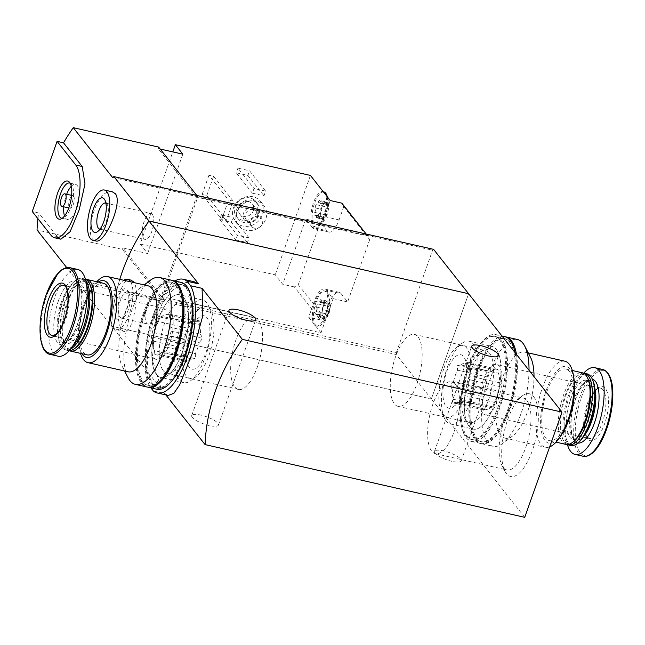 <?xml version="1.0" encoding="UTF-8"?>
<svg xmlns="http://www.w3.org/2000/svg" width="645" height="645" viewBox="0 0 645 645"><rect width="100%" height="100%" fill="white"/><g stroke="black" fill="none" stroke-linecap="round" stroke-linejoin="round"><path stroke-width="0.48" stroke-dasharray="3.23 2.42" d="M533.641 396.667A42.393 16.149 102.8 0 1 531.424 453.104A42.393 16.149 102.8 0 1 504.962 471.318A42.393 16.149 102.8 0 1 504.269 431.545A42.393 16.149 102.8 0 1 522.103 395.99A42.393 16.149 102.8 0 1 533.641 396.667M496.279 349.324A42.393 16.149 102.8 0 1 494.062 405.753A42.393 16.149 102.8 0 1 467.601 423.975A42.393 16.149 102.8 0 1 466.916 384.194A42.393 16.149 102.8 0 1 484.742 348.639A42.393 16.149 102.8 0 1 496.279 349.324M524.732 517.338L431.344 398.965L468.609 293.733L431.344 398.965L111.69 326.233L76.666 281.841L396.32 354.581L431.344 398.965L111.69 326.233A193.331 170.861 -38.3 0 1 119.785 279.358A193.331 170.861 141.7 0 0 111.69 326.233L161.282 389.088L149.761 386.468A58.324 22.22 102.8 0 1 148.858 329.659A58.324 22.22 102.8 0 1 174.892 280.994M194 281.704L183.777 282.841L172.513 290.21L162.355 303.239L155.114 320.646L152.43 359.789L161.282 389.088M153.316 390.967L164.83 393.579L168.119 395.45M150.89 387.887L149.761 386.468M183.793 297.635A42.393 16.149 102.8 0 1 185.228 299.909A42.393 16.149 102.8 0 1 185.921 339.681A42.393 16.149 102.8 0 1 168.087 375.237A42.393 16.149 102.8 0 1 156.55 374.56A42.393 16.149 102.8 0 1 157.88 320.525A42.393 16.149 102.8 0 1 183.793 297.635M131.032 280.156C116.963 275.504 113.472 330.595 124.864 331.57C132.023 334.973 141.174 290.887 133.62 281.889M165.894 394.942L164.83 393.579M451.96 461.344A14.174 3.854 -160.5 0 1 434.48 451.403A14.174 3.854 -160.5 0 1 449.138 452.508A14.174 3.854 -160.5 0 1 461.215 460.869A14.174 3.854 -160.5 0 1 451.96 461.344M209.19 425.531A14.174 3.854 -160.5 0 1 191.71 415.59A14.174 3.854 -160.5 0 1 206.36 416.686A14.174 3.854 -160.5 0 1 218.445 425.055A14.174 3.854 -160.5 0 1 209.19 425.531M130.629 281.825A25.776 9.82 102.8 0 1 130.193 311.237A25.776 9.82 102.8 0 1 116.116 329.611A25.776 9.82 102.8 0 1 111.367 306.956A25.776 9.82 102.8 0 1 123.703 280.252M127.009 289.863A16.109 6.136 102.8 0 1 127.557 290.726A16.109 6.136 102.8 0 1 127.815 305.835A16.109 6.136 102.8 0 1 121.042 319.356A16.109 6.136 102.8 0 1 115.632 304.109A16.109 6.136 102.8 0 1 127.009 289.863M128.629 292.967A13.319 5.071 102.8 0 1 129.081 293.677A13.319 5.071 102.8 0 1 129.298 306.173A13.319 5.071 102.8 0 1 123.695 317.348A13.319 5.071 102.8 0 1 121.389 318.041A13.319 5.071 102.8 0 1 119.398 303.924A13.319 5.071 102.8 0 1 127.307 292.064A13.319 5.071 102.8 0 1 128.629 292.967M155.163 299.006A13.319 5.071 102.8 0 1 155.34 314.131A13.319 5.071 102.8 0 1 147.931 324.072A13.319 5.071 102.8 0 1 145.931 309.963A13.319 5.071 102.8 0 1 153.841 298.095A13.319 5.071 102.8 0 1 155.163 299.006M234.764 386.944A36.878 14.045 -77.2 0 0 238.432 389.451A36.878 14.045 -77.2 0 0 260.314 356.612A36.878 14.045 -77.2 0 0 254.799 317.534A36.878 14.045 -77.2 0 0 234.28 345.067A36.878 14.045 -77.2 0 0 234.764 386.944M163.298 370.682A36.878 14.045 -77.2 0 0 166.966 373.189A36.878 14.045 -77.2 0 0 173.336 371.278A36.878 14.045 -77.2 0 0 188.84 340.35A36.878 14.045 -77.2 0 0 188.243 305.746A36.878 14.045 -77.2 0 0 183.325 301.271A36.878 14.045 -77.2 0 0 162.814 328.805A36.878 14.045 -77.2 0 0 163.298 370.682M418.065 336.932A36.878 14.045 102.8 0 1 418.549 378.817A36.878 14.045 102.8 0 1 398.038 406.35A36.878 14.045 102.8 0 1 392.523 367.271A36.878 14.045 102.8 0 1 414.404 334.424A36.878 14.045 102.8 0 1 418.065 336.932M489.531 353.194A36.878 14.045 102.8 0 1 490.015 395.079A36.878 14.045 102.8 0 1 469.504 422.612A36.878 14.045 102.8 0 1 464.585 418.129A36.878 14.045 102.8 0 1 463.989 383.533A36.878 14.045 102.8 0 1 479.501 352.597A36.878 14.045 102.8 0 1 485.87 350.695A36.878 14.045 102.8 0 1 489.531 353.194M455.426 384.283A36.878 14.045 102.8 0 1 455.91 426.16A36.878 14.045 102.8 0 1 435.391 453.693A36.878 14.045 102.8 0 1 429.876 414.614A36.878 14.045 102.8 0 1 451.758 381.776A36.878 14.045 102.8 0 1 455.426 384.283M526.892 400.545A36.878 14.045 102.8 0 1 527.376 442.422A36.878 14.045 102.8 0 1 506.865 469.955A36.878 14.045 102.8 0 1 501.947 465.48A36.878 14.045 102.8 0 1 501.35 430.884A36.878 14.045 102.8 0 1 516.855 399.948A36.878 14.045 102.8 0 1 523.224 398.038A36.878 14.045 102.8 0 1 526.892 400.545M483.202 388.145A20.301 7.732 102.8 0 1 487.177 376.914L457.547 370.174A20.301 7.732 102.8 0 0 453.572 381.405L483.202 388.145L481.605 392.66L482.057 396.498A20.301 7.732 102.8 0 0 483.178 406.044L453.54 399.303A20.301 7.732 102.8 0 1 452.427 389.749L482.057 396.498M456.66 402.682A20.301 7.732 102.8 0 0 460.167 401.633A20.301 7.732 102.8 0 0 461.135 400.795L490.764 407.535A20.301 7.732 102.8 0 1 486.29 409.43A20.301 7.732 102.8 0 1 485.669 409.212L456.039 402.472A20.301 7.732 102.8 0 0 456.66 402.682L486.29 409.43M498.383 391.12A20.301 7.732 102.8 0 1 494.409 402.351L464.779 395.611A20.301 7.732 102.8 0 0 468.754 384.38L498.383 391.12L499.988 386.605L499.536 382.775A20.301 7.732 102.8 0 0 498.416 373.221L468.786 366.473A20.301 7.732 102.8 0 1 469.907 376.027L499.536 382.775M549.685 446.88A44.142 16.818 102.8 0 1 545.299 447.307A44.142 16.818 102.8 0 1 542.3 388.048A44.142 16.818 102.8 0 1 564.891 361.216M530.585 357.435A44.142 16.818 -77.2 0 0 524.699 352.073A44.142 16.818 -77.2 0 0 502.108 378.905A44.142 16.818 -77.2 0 0 505.116 438.165A44.142 16.818 -77.2 0 0 512.735 435.875A44.142 16.818 -77.2 0 0 527.699 411.333A44.142 16.818 -77.2 0 0 534.004 376.624M561.924 434.061A39.313 14.972 102.8 0 1 542.647 436.068A39.313 14.972 102.8 0 1 546.218 390.394A39.313 14.972 102.8 0 1 574.139 380.356M546.96 391.346A36.733 13.996 102.8 0 1 565.762 369.021A36.733 13.996 102.8 0 1 571.252 407.938A36.733 13.996 102.8 0 1 549.459 440.656A36.733 13.996 102.8 0 1 546.96 391.346M566.02 444.421A36.733 13.996 102.8 0 1 563.52 395.111A36.733 13.996 102.8 0 1 582.322 372.786M573.59 441.591A35.443 13.505 102.8 0 1 562.738 439.124A35.443 13.505 102.8 0 1 565.06 395.845A35.443 13.505 102.8 0 1 577.073 376.14A35.443 13.505 102.8 0 1 587.918 378.615M567.213 444.558A36.733 13.996 102.8 0 1 563.448 440.487A36.733 13.996 102.8 0 1 565.842 395.635A36.733 13.996 102.8 0 1 578.299 375.221A36.733 13.996 102.8 0 1 583.451 373.181M570.712 445.493A36.733 13.996 102.8 0 1 568.221 396.175A36.733 13.996 102.8 0 1 587.014 373.858M577.928 442.938A35.822 13.65 102.8 0 1 564.931 434.069A35.822 13.65 102.8 0 1 569.301 396.699A35.822 13.65 102.8 0 1 592.408 379.284M570.906 398.731A30.291 11.537 102.8 0 1 586.41 380.324A30.291 11.537 102.8 0 1 590.941 412.421A30.291 11.537 102.8 0 1 572.97 439.39A30.291 11.537 102.8 0 1 570.906 398.731M567.431 444.655A44.465 16.939 102.8 0 1 572.026 394.716A44.465 16.939 102.8 0 1 583.693 373.189M588.506 403.512A27.711 10.554 102.8 0 1 608.259 397.014A27.711 10.554 102.8 0 1 592.844 440.551A27.711 10.554 102.8 0 1 588.506 403.512M529.021 370.303A54.777 20.866 102.8 0 1 502.632 443.51A54.777 20.866 102.8 0 1 493.167 446.348A54.777 20.866 102.8 0 1 489.442 372.818A54.777 20.866 102.8 0 1 517.475 339.528M516.468 354.395A54.777 20.866 102.8 0 1 508.171 414.187A54.777 20.866 102.8 0 1 481.549 443.704A54.777 20.866 102.8 0 1 477.824 370.174A54.777 20.866 102.8 0 1 505.269 336.771M515.065 352.622A52.842 20.132 102.8 0 1 508.397 411.413A52.842 20.132 102.8 0 1 481.976 441.817A52.842 20.132 102.8 0 1 478.38 370.883A52.842 20.132 102.8 0 1 505.422 338.77A52.842 20.132 102.8 0 1 514.855 351.743M444.082 367.892A36.878 14.045 102.8 0 1 456.587 347.389A36.878 14.045 102.8 0 1 468.472 384.549A36.878 14.045 102.8 0 1 441.672 412.913A36.878 14.045 102.8 0 1 444.082 367.892M446.832 371.375A27.388 10.433 102.8 0 1 464.505 358.056A27.388 10.433 102.8 0 1 459.651 398.594A27.388 10.433 102.8 0 1 453.427 406.721A27.388 10.433 102.8 0 1 443.486 399.94A27.388 10.433 102.8 0 1 446.832 371.375M447.461 366.997A42.393 16.149 102.8 0 1 461.828 343.422A42.393 16.149 102.8 0 1 469.157 341.229A42.393 16.149 102.8 0 1 475.494 386.153A42.393 16.149 102.8 0 1 450.339 423.902A42.393 16.149 102.8 0 1 444.687 418.758A42.393 16.149 102.8 0 1 447.461 366.997M470.374 372.205A42.393 16.149 102.8 0 1 492.071 346.446A42.393 16.149 102.8 0 1 498.408 391.362A42.393 16.149 102.8 0 1 473.253 429.119A42.393 16.149 102.8 0 1 470.374 372.205M467.343 368.368A52.842 20.132 102.8 0 1 494.384 336.255A52.842 20.132 102.8 0 1 502.294 392.249A52.842 20.132 102.8 0 1 470.939 439.31A52.842 20.132 102.8 0 1 467.343 368.368M468.504 368.634A52.842 20.132 102.8 0 1 495.545 336.521A52.842 20.132 102.8 0 1 503.455 392.515A52.842 20.132 102.8 0 1 472.1 439.576A52.842 20.132 102.8 0 1 468.504 368.634M467.947 367.924A54.777 20.866 102.8 0 1 495.981 334.634A54.777 20.866 102.8 0 1 504.172 392.676A54.777 20.866 102.8 0 1 471.672 441.462A54.777 20.866 102.8 0 1 467.947 367.924M515.024 352.565A54.777 20.866 102.8 0 1 507.389 412.953A54.777 20.866 102.8 0 1 480.388 443.438A54.777 20.866 102.8 0 1 476.663 369.908A54.777 20.866 102.8 0 1 504.688 336.617M477.219 370.617A52.842 20.132 102.8 0 1 504.261 338.504A52.842 20.132 102.8 0 1 512.17 394.498A52.842 20.132 102.8 0 1 480.815 441.559A52.842 20.132 102.8 0 1 477.219 370.617M461.191 364.989A20.301 7.732 102.8 0 1 465.666 363.095A20.301 7.732 102.8 0 1 466.287 363.312L495.916 370.053A20.301 7.732 102.8 0 0 495.296 369.835A20.301 7.732 102.8 0 0 490.821 371.73L461.191 364.989L457.321 365.247L457.547 370.174M453.572 381.405L450.154 385.5L452.427 389.749M453.54 399.303L452.169 402.73L456.039 402.472M461.135 400.795L461.36 399.707L464.779 395.611M468.754 384.38L468.528 379.454L469.907 376.027M468.786 366.473L466.512 362.224L466.287 363.312M483.323 380.163A25.776 9.82 102.8 0 1 496.513 364.498A25.776 9.82 102.8 0 1 500.367 391.813A25.776 9.82 102.8 0 1 485.072 414.767A25.776 9.82 102.8 0 1 483.323 380.163M485.669 409.212L483.621 409.881L483.178 406.044M494.409 402.351L492.812 406.858L490.764 407.535M495.916 370.053L497.964 369.383L498.416 373.221M487.177 376.914L488.781 372.407L490.821 371.73M497.964 369.383L466.512 362.224M488.781 372.407L457.321 365.247M499.988 386.605L468.528 379.454M492.812 406.858L461.36 399.707M483.621 409.881L452.169 402.73M481.605 392.66L450.154 385.5M319.533 200.385A1.806 0.685 -77.2 0 1 319.912 201.506A3.16 1.201 -77.2 0 0 320.573 203.457A3.16 1.201 -77.2 0 0 321.242 203.191L327.015 204.505L325.765 204.634L325.765 201.853A9.022 3.435 102.8 0 1 327.458 202.409A9.022 3.435 102.8 0 1 328.378 205.166A9.022 3.435 102.8 0 1 327.176 213.906A9.022 3.435 102.8 0 1 323.363 219.34A9.022 3.435 102.8 0 1 320.767 216.212A9.022 3.435 102.8 0 1 320.742 216.027A9.022 3.435 102.8 0 1 321.944 207.279A9.022 3.435 102.8 0 1 323.572 203.885A9.022 3.435 102.8 0 1 325.765 201.853L319.533 200.385A1.806 0.685 -77.2 0 0 318.469 201.982L324.242 203.288L322.29 206.053L321.17 209.238L320.557 213.697L320.871 216.406L315.768 214.817A3.16 1.201 -77.2 0 0 315.099 215.091L320.871 216.406C320.831 215.591 321.283 216.148 322.202 218.091L323.177 219.34L316.808 217.897A1.806 0.685 -77.2 0 0 317.872 216.301L323.645 217.615C323.282 215.494 323.927 214.575 325.588 214.85L325.419 214.809M321.242 203.191A1.806 0.685 -77.2 0 1 321.621 203.038A1.806 0.685 -77.2 0 1 322.008 204.102A1.806 0.685 -77.2 0 1 321.557 205.9A3.16 1.201 -77.2 0 0 320.944 210.351L326.717 211.665C325.499 210.157 325.701 208.674 327.329 207.214L328.378 205.166L327.015 204.505L327.765 204.449M326.717 211.665L327.176 213.906L325.693 214.874L319.864 213.551A1.806 0.685 -77.2 0 0 320.807 212.399A1.806 0.685 -77.2 0 0 320.944 210.351M323.645 217.615L323.363 219.34M320.944 299.578A1.806 0.685 -77.2 0 1 321.323 300.691A3.16 1.201 -77.2 0 0 321.984 302.65A3.16 1.201 -77.2 0 0 322.653 302.384L328.426 303.69L327.168 303.827L327.176 301.038A9.022 3.435 102.8 0 1 328.869 301.602A9.022 3.435 102.8 0 1 329.788 304.351A9.022 3.435 102.8 0 1 328.587 313.099A9.022 3.435 102.8 0 1 324.766 318.533A9.022 3.435 102.8 0 1 322.178 315.405A9.022 3.435 102.8 0 1 322.153 315.22A9.022 3.435 102.8 0 1 323.355 306.472A9.022 3.435 102.8 0 1 324.983 303.077A9.022 3.435 102.8 0 1 327.176 301.038L320.944 299.578A1.806 0.685 -77.2 0 0 319.872 301.167L325.644 302.481L323.701 305.246L322.573 308.431L321.96 312.881L322.282 315.599L322.363 315.195L317.179 314.01A3.16 1.201 -77.2 0 0 316.51 314.284L322.282 315.599C322.242 314.776 322.685 315.341 323.613 317.284L324.588 318.533L318.219 317.09A1.806 0.685 -77.2 0 0 319.283 315.494L325.056 316.808C324.693 314.687 325.338 313.768 326.999 314.042L321.154 312.704A3.16 1.201 -77.2 0 0 319.283 315.494M322.653 302.384A1.806 0.685 -77.2 0 1 323.032 302.231A1.806 0.685 -77.2 0 1 323.411 303.295A1.806 0.685 -77.2 0 1 322.968 305.093A3.16 1.201 -77.2 0 0 322.355 309.544L328.128 310.858C326.902 309.35 327.112 307.867 328.74 306.407L329.788 304.351L328.426 303.69L329.168 303.642M328.128 310.858L328.587 313.099L327.096 314.067L321.275 312.744A1.806 0.685 -77.2 0 0 322.21 311.591A1.806 0.685 -77.2 0 0 322.355 309.544M325.056 316.808L324.766 318.533M369.69 239.666L347.639 301.933L341.1 293.644L326.58 290.339L333.118 298.627L321 332.828L161.234 296.466L196.427 197.088L367.819 236.086L369.69 239.666L343.729 206.763L341.858 203.175M367.819 236.086L366.183 234.014M324.233 317.582L320.299 319.847L294.33 286.936L298.272 284.679L324.233 317.582L328.894 304.432A19.979 7.611 102.8 0 1 339.117 292.29A19.979 7.611 102.8 0 1 341.1 293.644M298.272 284.679L320.323 222.412L326.862 230.7L312.333 227.395A19.979 7.611 -77.2 0 0 314.317 228.749A19.979 7.611 -77.2 0 0 324.54 216.607L330.232 200.531M343.729 206.763L339.068 219.913A19.979 7.611 102.8 0 1 328.845 232.055A19.979 7.611 102.8 0 1 326.862 230.7M160.17 149.019L158.13 148.552L158.654 147.092M196.427 197.088L158.13 148.552M321 332.828L308.673 317.203L314.373 301.126A19.979 7.611 -77.2 0 1 324.596 288.984A19.979 7.611 -77.2 0 1 326.58 290.339M161.234 296.466L122.937 247.938L147.632 253.558L140.159 244.084L172.812 151.889M294.33 286.936L282.712 284.292L275.238 274.826L140.159 244.084M320.299 319.847L308.673 317.203M112.48 191.912C96.863 186.494 81.955 239.279 95.807 240.932M37.942 218.719A193.331 170.861 -38.3 0 1 38.676 212.971L32.25 211.512M76.666 281.841L76.263 279.688L66.717 267.578M60.88 239.166L57.357 236.642L38.676 212.971M256.476 201.063A16.109 14.238 141.7 0 0 239.045 208.077A16.109 14.238 141.7 0 0 238.65 225.661A16.109 14.238 141.7 0 0 260.12 226.855A16.109 14.238 141.7 0 0 263.942 205.699A16.109 14.238 141.7 0 0 256.476 201.063M249.075 237.916L237.457 235.272L235.796 239.948L247.414 242.593L249.075 237.916L233.006 217.558L221.388 214.914L237.457 235.272M265.635 191.146L254.017 188.501L252.356 193.178L263.982 195.822L265.635 191.146L249.575 170.788L237.949 168.143L254.017 188.501M233.216 201.143L228.572 200.087L221.735 219.373L226.387 220.437L233.216 201.143L213.608 176.287L208.956 175.23L228.572 200.087M310.439 175.44L275.238 274.826M76.263 279.688L161.645 299.111L122.421 249.397L37.039 229.975M112.496 177.375L197.878 196.806L161.645 299.111L396.369 352.525L396.32 354.581M196.822 195.475L197.878 196.806L432.601 250.22L433.585 249.349M122.421 249.397L122.937 247.938M396.369 352.525L432.601 250.22M250.002 197.942A12.247 10.82 141.7 0 0 236.755 203.272A12.247 10.82 141.7 0 0 236.457 216.631A12.247 10.82 141.7 0 0 252.767 217.542A12.247 10.82 141.7 0 0 255.678 201.466A12.247 10.82 141.7 0 0 250.002 197.942M248.656 201.74A8.054 7.119 141.7 0 0 239.94 205.247A8.054 7.119 141.7 0 0 239.747 214.043A8.054 7.119 141.7 0 0 250.478 214.64A8.054 7.119 141.7 0 0 252.389 204.062A8.054 7.119 141.7 0 0 248.656 201.74M251.873 200.313A12.247 10.82 141.7 0 0 238.618 205.642A12.247 10.82 141.7 0 0 238.319 219.002A12.247 10.82 141.7 0 0 254.638 219.913A12.247 10.82 141.7 0 0 257.548 203.836A12.247 10.82 141.7 0 0 251.873 200.313M253.114 196.806A16.109 14.238 141.7 0 0 235.683 203.812A16.109 14.238 141.7 0 0 235.288 221.396A16.109 14.238 141.7 0 0 256.758 222.598A16.109 14.238 141.7 0 0 260.58 201.442A16.109 14.238 141.7 0 0 253.114 196.806M253.324 207.658A8.054 7.119 141.7 0 0 244.608 211.165A8.054 7.119 141.7 0 0 244.415 219.961A8.054 7.119 141.7 0 0 255.146 220.558A8.054 7.119 141.7 0 0 257.065 209.98A8.054 7.119 141.7 0 0 253.324 207.658M253.275 209.665A6.49 5.732 141.7 0 0 246.261 212.487A6.49 5.732 141.7 0 0 246.1 219.566A6.49 5.732 141.7 0 0 254.743 220.05A6.49 5.732 141.7 0 0 256.283 211.528A6.49 5.732 141.7 0 0 253.275 209.665M258.613 216.422A6.49 5.732 141.7 0 0 251.59 219.244A6.49 5.732 141.7 0 0 251.437 226.322A6.49 5.732 141.7 0 0 260.08 226.806A6.49 5.732 141.7 0 0 261.62 218.292A6.49 5.732 141.7 0 0 258.613 216.422M221.388 214.914L219.735 219.59L235.796 239.948M219.735 219.59L231.353 222.235L247.414 242.593M231.353 222.235L233.006 217.558M237.949 168.143L236.296 172.82L252.356 193.178M236.296 172.82L247.914 175.464L263.982 195.822M247.914 175.464L249.575 170.788M105.917 203.199A13.319 5.071 102.8 0 1 106.86 203.973A13.319 5.071 102.8 0 1 107.312 204.683A13.319 5.071 102.8 0 1 107.53 217.18A13.319 5.071 102.8 0 1 101.926 228.354A13.319 5.071 102.8 0 1 100.023 229.096M152.276 214.309A13.319 5.071 102.8 0 1 152.454 229.435A13.319 5.071 102.8 0 1 145.044 239.384A13.319 5.071 102.8 0 1 143.053 225.266A13.319 5.071 102.8 0 1 150.954 213.406A13.319 5.071 102.8 0 1 152.276 214.309M208.956 175.23L202.127 194.516L221.735 219.373M202.127 194.516L206.771 195.58L226.387 220.437M206.771 195.58L213.608 176.287M147.632 253.558L182.825 154.171M73.554 196.112A6.442 2.451 102.8 0 1 73.643 203.425A6.442 2.451 102.8 0 1 70.055 208.238A6.442 2.451 102.8 0 1 69.088 201.409A6.442 2.451 102.8 0 1 72.917 195.669A6.442 2.451 102.8 0 1 73.554 196.112M71.273 186.284A18.044 6.877 102.8 0 1 75.489 184.365A18.044 6.877 102.8 0 1 77.279 185.583A18.044 6.877 102.8 0 1 77.521 206.078A18.044 6.877 102.8 0 1 67.483 219.55A18.044 6.877 102.8 0 1 64.508 215.994M63.791 206.811A18.044 6.877 102.8 0 1 66.653 194.25M70.168 183.204A18.044 6.877 102.8 0 1 71.16 183.906A18.044 6.877 102.8 0 1 71.474 184.26A18.044 6.877 102.8 0 1 72.256 202.667A18.044 6.877 102.8 0 1 63.379 218.083A18.044 6.877 102.8 0 1 62.178 218.292M333.118 298.627L347.639 301.933M315.453 325.789A18.044 6.877 -77.2 0 0 316.155 326.056A18.044 6.877 -77.2 0 0 326.193 312.583A18.044 6.877 -77.2 0 0 325.959 292.096A18.044 6.877 -77.2 0 0 324.161 290.871A18.044 6.877 -77.2 0 0 314.623 302.739A18.044 6.877 -77.2 0 0 313.486 323.29A18.044 6.877 102.8 0 0 315.453 325.789M323.459 191.944A18.044 6.877 -77.2 0 0 322.758 191.678A18.044 6.877 -77.2 0 0 312.051 207.746A18.044 6.877 -77.2 0 0 314.752 226.863A18.044 6.877 -77.2 0 0 324.29 215.003A18.044 6.877 -77.2 0 0 325.427 194.443M312.333 227.395L305.794 219.107L282.712 284.292M320.323 222.412L305.794 219.107M327.12 292.354A18.044 6.877 102.8 0 1 327.708 293.281A18.044 6.877 102.8 0 1 328.023 310.253A18.044 6.877 102.8 0 1 320.396 325.419A18.044 6.877 102.8 0 1 317.316 326.322A18.044 6.877 102.8 0 1 314.623 307.205A18.044 6.877 102.8 0 1 325.322 291.137A18.044 6.877 102.8 0 1 327.12 292.354M324.983 303.077L323.701 305.246L317.929 303.932A3.16 1.201 -77.2 0 0 318.009 303.956A3.16 1.201 -77.2 0 0 319.872 301.167M325.644 302.481L327.176 301.038M317.179 314.01A3.16 1.201 -77.2 0 1 317.84 315.969A1.806 0.685 -77.2 0 0 318.219 317.09M317.929 303.932A1.806 0.685 -77.2 0 0 317.888 303.924A1.806 0.685 -77.2 0 0 316.945 305.069A1.806 0.685 -77.2 0 0 316.8 307.117A3.16 1.201 -77.2 0 1 316.187 311.575A1.806 0.685 -77.2 0 0 315.744 313.373A1.806 0.685 -77.2 0 0 316.123 314.438A1.806 0.685 -77.2 0 0 316.51 314.284M327.217 196.709A18.044 6.877 102.8 0 1 318.985 226.226A18.044 6.877 102.8 0 1 315.913 227.129A18.044 6.877 102.8 0 1 313.212 208.013A18.044 6.877 102.8 0 1 323.919 191.944M323.572 203.885L322.274 206.061L316.526 204.739A3.16 1.201 -77.2 0 0 316.598 204.763A3.16 1.201 -77.2 0 0 318.469 201.982M324.242 203.288L325.765 201.853M317.872 216.301A3.16 1.201 -77.2 0 1 319.743 213.511A3.16 1.201 -77.2 0 1 319.823 213.535A1.806 0.685 -77.2 0 0 319.864 213.551M315.768 214.817A3.16 1.201 -77.2 0 1 316.429 216.776A1.806 0.685 -77.2 0 0 316.808 217.897M316.526 204.739A1.806 0.685 -77.2 0 0 316.477 204.731A1.806 0.685 -77.2 0 0 315.534 205.876A1.806 0.685 -77.2 0 0 315.397 207.932A3.16 1.201 -77.2 0 1 314.784 212.382A1.806 0.685 -77.2 0 0 314.341 214.18A1.806 0.685 -77.2 0 0 314.72 215.245A1.806 0.685 -77.2 0 0 315.099 215.091M158.42 321.533A20.301 7.732 -77.2 0 0 154.445 332.764L184.075 339.504A20.301 7.732 -77.2 0 1 188.05 328.273L158.42 321.533L160.016 317.017L162.064 316.348A20.301 7.732 -77.2 0 1 166.539 314.454A20.301 7.732 -77.2 0 1 167.16 314.671L196.79 321.412A20.301 7.732 -77.2 0 0 196.169 321.194A20.301 7.732 -77.2 0 0 192.67 322.25A20.301 7.732 -77.2 0 0 191.694 323.089L162.064 316.348M170.78 327.386A20.301 7.732 -77.2 0 0 169.659 317.832L199.289 324.572A20.301 7.732 -77.2 0 1 200.41 334.126L170.78 327.386L171.223 331.224L169.627 335.731A20.301 7.732 -77.2 0 1 165.652 346.962L195.282 353.71A20.301 7.732 -77.2 0 0 199.257 342.479L169.627 335.731M187.163 360.781A20.301 7.732 -77.2 0 1 186.542 360.571L156.912 353.823A20.301 7.732 -77.2 0 0 157.533 354.041A20.301 7.732 -77.2 0 0 162.008 352.146L191.638 358.894A20.301 7.732 -77.2 0 1 187.163 360.781L157.533 354.041M96.798 281.728A44.142 16.818 -77.2 0 0 92.896 286.799A44.142 16.818 -77.2 0 0 84.947 303.4A44.142 16.818 -77.2 0 0 79.174 347.107A44.142 16.818 -77.2 0 0 80.496 353.363M128.129 371.802A44.142 16.818 102.8 0 1 122.244 366.441A44.142 16.818 102.8 0 1 125.13 312.543A44.142 16.818 102.8 0 1 140.094 288.001A44.142 16.818 102.8 0 1 147.721 285.719M98.169 282.042A39.313 14.972 -77.2 0 0 90.913 289.823A39.313 14.972 -77.2 0 0 83.826 304.601A39.313 14.972 -77.2 0 0 78.69 343.527A39.313 14.972 -77.2 0 0 81.875 353.678M103.369 283.228A36.733 13.996 -77.2 0 0 84.576 305.553A36.733 13.996 -77.2 0 0 87.075 354.863M85.624 279.325A36.733 13.996 -77.2 0 0 80.472 281.357A36.733 13.996 -77.2 0 0 68.015 301.779A36.733 13.996 -77.2 0 0 65.613 346.631A36.733 13.996 -77.2 0 0 69.378 350.695M90.09 284.751A35.443 13.505 -77.2 0 0 79.246 282.284A35.443 13.505 -77.2 0 0 67.233 301.989A35.443 13.505 -77.2 0 0 64.911 345.269A35.443 13.505 -77.2 0 0 75.763 347.736M85.398 279.221A36.733 13.996 -77.2 0 0 84.487 278.93A36.733 13.996 -77.2 0 0 65.693 301.255A36.733 13.996 -77.2 0 0 68.193 350.566A36.733 13.996 -77.2 0 0 69.136 350.695M85.866 281.01A36.733 13.996 -77.2 0 0 82.117 278.39A36.733 13.996 -77.2 0 0 75.771 280.293A36.733 13.996 -77.2 0 0 63.323 300.715A36.733 13.996 -77.2 0 0 60.92 345.567A36.733 13.996 -77.2 0 0 65.814 350.025A36.733 13.996 -77.2 0 0 70.337 349.284M86.607 285.09A35.822 13.65 -77.2 0 0 74.909 280.946A35.822 13.65 -77.2 0 0 62.759 300.86A35.822 13.65 -77.2 0 0 60.42 344.599A35.822 13.65 -77.2 0 0 72.764 345.922M64.363 302.892A30.291 11.537 -77.2 0 0 66.427 343.551A30.291 11.537 -77.2 0 0 84.398 316.582A30.291 11.537 -77.2 0 0 79.867 284.485A30.291 11.537 -77.2 0 0 64.363 302.892M77.779 269.473A44.465 16.939 -77.2 0 0 55.027 296.498A44.465 16.939 -77.2 0 0 58.05 356.185M150.204 280.365A54.777 20.866 -77.2 0 0 131.636 310.817A54.777 20.866 -77.2 0 0 128.057 377.704M171.288 280.172A54.777 20.866 -77.2 0 0 143.255 313.462A54.777 20.866 -77.2 0 0 146.979 387M143.819 314.171A52.842 20.132 -77.2 0 0 147.407 385.113A52.842 20.132 -77.2 0 0 178.762 338.053A52.842 20.132 -77.2 0 0 170.861 282.058A52.842 20.132 -77.2 0 0 143.819 314.171M187.373 328.894A36.878 14.045 -77.2 0 0 182.866 367.368A36.878 14.045 -77.2 0 0 196.249 376.495A36.878 14.045 -77.2 0 0 211.762 345.559A36.878 14.045 -77.2 0 0 211.157 310.963A36.878 14.045 -77.2 0 0 187.373 328.894M190.122 332.385A27.388 10.433 -77.2 0 0 188.332 365.828A27.388 10.433 -77.2 0 0 208.303 344.446A27.388 10.433 -77.2 0 0 199.402 317.155A27.388 10.433 -77.2 0 0 190.122 332.385M180.802 325.741A42.393 16.149 -77.2 0 0 183.68 382.646A42.393 16.149 -77.2 0 0 191.001 380.453A42.393 16.149 -77.2 0 0 208.835 344.898A42.393 16.149 -77.2 0 0 208.142 305.125A42.393 16.149 -77.2 0 0 202.49 299.973A42.393 16.149 -77.2 0 0 180.802 325.741M157.88 320.525A42.393 16.149 -77.2 0 0 160.766 377.438A42.393 16.149 -77.2 0 0 185.921 339.681A42.393 16.149 -77.2 0 0 179.576 294.757A42.393 16.149 -77.2 0 0 157.88 320.525M191.323 297.547A52.842 20.132 -77.2 0 0 181.898 284.574A52.842 20.132 -77.2 0 0 154.856 316.687A52.842 20.132 -77.2 0 0 158.444 387.629A52.842 20.132 -77.2 0 0 172.562 380.01M153.695 316.421A52.842 20.132 -77.2 0 0 157.283 387.363A52.842 20.132 -77.2 0 0 188.638 340.302A52.842 20.132 -77.2 0 0 180.737 284.308A52.842 20.132 -77.2 0 0 153.695 316.421M181.164 282.421A54.777 20.866 -77.2 0 0 153.131 315.711A54.777 20.866 -77.2 0 0 156.856 389.249M171.86 280.325A54.777 20.866 -77.2 0 0 144.416 313.728A54.777 20.866 -77.2 0 0 147.568 387.105M181.447 295.297A52.842 20.132 -77.2 0 0 172.022 282.325A52.842 20.132 -77.2 0 0 144.98 314.438A52.842 20.132 -77.2 0 0 148.568 385.379A52.842 20.132 -77.2 0 0 162.685 377.76M182.93 347.849A20.301 7.732 -77.2 0 0 184.051 357.403L154.413 350.662A20.301 7.732 -77.2 0 1 153.3 341.108L182.93 347.849L184.301 344.43L184.075 339.504M188.05 328.273L191.476 324.177L191.694 323.089M196.79 321.412L200.668 321.154L199.289 324.572M200.41 334.126L202.683 338.383L199.257 342.479M195.282 353.71L195.508 358.636L191.638 358.894M186.542 360.571L186.324 361.66L184.051 357.403M154.566 324.774A25.776 9.82 -77.2 0 0 156.316 359.386A25.776 9.82 -77.2 0 0 171.61 336.424A25.776 9.82 -77.2 0 0 167.756 309.108A25.776 9.82 -77.2 0 0 154.566 324.774M169.659 317.832L169.208 313.994L167.16 314.671M162.008 352.146L164.056 351.477L165.652 346.962M154.413 350.662L154.865 354.5L156.912 353.823M154.445 332.764L152.849 337.271L153.3 341.108M154.865 354.5L186.324 361.66M152.849 337.271L184.301 344.43M164.056 351.477L195.508 358.636M171.223 331.224L202.683 338.383M169.208 313.994L200.668 321.154M160.016 317.017L191.476 324.177M584.112 435.722A30.291 11.537 102.8 0 1 576.017 440.092A30.291 11.537 102.8 0 1 573.961 399.424A30.291 11.537 102.8 0 1 589.457 381.018A30.291 11.537 102.8 0 1 594.867 388.459M577.864 442.986A32.702 12.457 102.8 0 1 575.437 399.037A32.702 12.457 102.8 0 1 592.376 379.212M583.032 456.225A44.465 16.939 102.8 0 1 580.008 396.53A44.465 16.939 102.8 0 1 602.761 369.504M589.973 454.451A43.4 16.536 102.8 0 1 575.88 440.809A43.4 16.536 102.8 0 1 581.459 397.183A43.4 16.536 102.8 0 1 608.251 374.108M587.321 403.826A25.776 9.82 102.8 0 1 600.511 388.161A25.776 9.82 102.8 0 1 604.365 415.477A25.776 9.82 102.8 0 1 589.07 438.431A25.776 9.82 102.8 0 1 587.321 403.826M57.357 236.642L50.931 235.183M328.894 304.432L314.373 301.126M339.068 219.913L324.54 216.607M321.323 300.691L327.088 302.005M322.968 305.093L328.74 306.407M321.226 312.728L326.999 314.042M317.84 315.969L323.613 317.284M316.187 311.575L321.96 312.881M316.8 307.117L322.573 308.431M319.912 201.506L325.685 202.812M321.557 205.9L327.329 207.214M319.823 213.535L325.588 214.85M316.429 216.776L322.202 218.091M314.784 212.382L320.557 213.697M315.397 207.932L321.17 209.238M61.315 302.199A30.291 11.537 -77.2 0 0 63.371 342.858A30.291 11.537 -77.2 0 0 81.343 315.889A30.291 11.537 -77.2 0 0 76.811 283.792A30.291 11.537 -77.2 0 0 61.315 302.199M58.437 300.812A32.702 12.457 -77.2 0 0 63.557 344.535A32.702 12.457 -77.2 0 0 81.754 293.144A32.702 12.457 -77.2 0 0 58.437 300.812M69.797 267.659A44.465 16.939 -77.2 0 0 47.045 294.676A44.465 16.939 -77.2 0 0 50.068 354.371M156.316 359.386L52.318 335.714A25.776 9.82 -77.2 0 0 67.612 312.761A25.776 9.82 -77.2 0 0 63.758 285.445L167.756 309.108M116.116 329.611L124.856 331.603M129.081 293.677L127.557 290.726M123.695 317.348L121.042 319.356M121.389 318.041L147.931 324.072M127.307 292.064L153.841 298.095M254.799 317.534L183.325 301.271M238.432 389.451L166.966 373.189M188.243 305.746L185.228 299.909M173.336 371.278L168.087 375.237M398.038 406.35L469.504 422.612M414.404 334.424L485.87 350.695M464.585 418.129L467.601 423.975M479.501 352.597L484.742 348.639M435.391 453.693L506.865 469.955M451.758 381.776L523.224 398.038M501.947 465.48L504.962 471.318M516.855 399.948L522.103 395.99M461.215 460.869L498.48 355.637M434.48 451.403L471.745 346.172M218.445 425.055L255.71 319.823M191.71 415.59L228.975 310.358M505.116 438.165L545.299 447.307M524.699 352.073L528.239 352.88M549.459 440.656L556.038 442.147M565.762 369.021L572.341 370.512M562.738 439.124L563.448 440.487M577.073 376.14L578.299 375.221M572.97 439.39L576.017 440.092C575.372 440.914 574.058 438.931 572.067 434.141C569.938 424.555 571.091 412.961 575.534 399.344C579.097 389.927 582.806 384.049 586.66 381.703L589.457 381.018L586.41 380.324M512.735 435.875L502.632 443.51M481.549 443.704L493.167 446.348M441.672 412.913L444.687 418.758M456.587 347.389L461.828 343.422M450.339 423.902L473.253 429.119M469.157 341.229L492.071 346.446M470.939 439.31L472.1 439.576M494.384 336.255L495.545 336.521M471.672 441.462L480.388 443.438M495.981 334.634L501.947 335.989M480.815 441.559L481.976 441.817M504.261 338.504L505.422 338.77M468.012 364.86L464.505 358.056M460.167 401.633L453.427 406.721M465.666 363.095L495.296 369.835M485.072 414.767L589.07 438.431L587.119 436.842C583.556 429.884 584.039 418.855 588.587 403.762C596.56 385.258 598.987 388.951 600.511 388.161L496.513 364.498M236.457 216.631L238.319 219.002M255.678 201.466L257.548 203.836M235.288 221.396L238.65 225.661M260.58 201.442L263.942 205.699M239.747 214.043L244.415 219.961M252.389 204.062L257.065 209.98M246.1 219.566L251.437 226.322M256.283 211.528L261.62 218.292M107.312 204.683L104.909 200.023M101.926 228.354L97.742 231.515M99.628 229.048L145.044 239.384M105.538 203.07L150.954 213.406M68.773 207.948L70.055 208.238M71.627 195.379L72.917 195.669M61.67 218.228L67.483 219.55M69.676 183.043L75.489 184.365M71.16 183.906L69.289 181.995M63.379 218.083L60.864 218.994M339.117 292.29L324.596 288.984M328.845 232.055L314.317 228.749M316.155 326.056L317.316 326.322M324.161 290.871L325.322 291.137M327.708 293.281C332.498 308.004 330.95 314.381 320.396 325.419M318.009 303.956L323.685 305.246M321.984 302.65L327.168 303.827M323.032 302.231L329.176 303.626M316.123 314.438L322.266 315.832M317.888 303.924L323.717 305.246M314.752 226.863L315.913 227.129M322.758 191.678L323.355 191.815M327.652 197.257L328.732 202.361L328.619 208.488L327.265 214.398L324.717 219.889L318.985 226.226M316.598 204.763L322.274 206.061M320.573 203.457L325.757 204.642M321.621 203.038L327.765 204.433M319.743 213.511L325.419 214.801M314.72 215.245L320.855 216.639M316.477 204.731L322.307 206.053M196.169 321.194L166.539 314.454M78.69 343.527L79.174 347.107M90.913 289.823L92.896 286.799M64.911 345.269L65.613 346.631M79.246 282.284L80.472 281.357M84.487 278.93L82.117 278.39M68.193 350.566L65.814 350.025M60.42 344.599L60.92 345.567M74.909 280.946L75.771 280.293M79.867 284.485L76.811 283.792C77.448 282.97 78.763 284.937 80.746 289.686L81.81 297.772C81.963 306.52 80.423 315.55 77.182 324.854C71.789 338.827 67.096 341.818 66.177 342.173L63.371 342.858L66.427 343.551M122.244 366.441L124.598 370.996M140.094 288.001L144.19 284.913M211.157 310.963L208.142 305.125M196.249 376.495L191.001 380.453M202.49 299.973L179.576 294.757M183.68 382.646L160.766 377.438M181.898 284.574L180.737 284.308M158.444 387.629L157.283 387.363M172.022 282.325L170.861 282.058M148.568 385.379L147.407 385.113M184.825 359.023L188.332 365.828M192.67 322.25L199.402 317.155"/><path stroke-width="0.97" d="M561.997 412.107L242.343 339.367A193.331 170.861 141.7 0 0 205.078 444.599L524.732 517.338L561.997 412.107L468.609 293.733L148.955 221.001A193.331 170.861 141.7 0 0 119.785 279.358A193.331 170.861 -38.3 0 1 148.955 221.001L113.931 176.609L112.496 177.375L73.272 127.662A193.331 170.861 -38.3 0 0 63.516 142.819L57.091 141.352L32.25 211.512L50.931 235.183A38.668 14.73 -77.2 0 0 54.769 237.811A38.668 14.73 -77.2 0 0 76.279 208.94A38.668 14.73 -77.2 0 0 75.771 165.031L57.091 141.352M174.892 280.994A58.324 22.22 102.8 0 1 183.115 279.229A58.324 22.22 102.8 0 1 187.026 281.236L198.547 283.856L194 281.704L183.115 279.229M187.026 281.236L190.581 285.727L202.095 288.347L202.82 315.8L192.347 353.17L179.753 384.702L173.9 393.305L168.119 395.45M190.581 285.727A58.324 22.22 102.8 0 1 188.8 352.323A58.324 22.22 102.8 0 1 157.235 392.966A58.324 22.22 102.8 0 1 153.316 390.967L150.89 387.887M198.547 283.856L148.955 221.001L468.609 293.733L433.585 249.349L113.931 176.609M133.62 281.889L131.032 280.156M205.078 444.599L165.894 394.942M242.343 339.367L202.095 288.347M489.224 356.113A14.174 3.854 -160.5 0 1 471.745 346.172A14.174 3.854 -160.5 0 1 486.394 347.276A14.174 3.854 -160.5 0 1 498.48 355.637A14.174 3.854 -160.5 0 1 489.224 356.113M246.455 320.299A14.174 3.854 -160.5 0 1 228.975 310.358A14.174 3.854 -160.5 0 1 243.625 311.454A14.174 3.854 -160.5 0 1 255.71 319.823A14.174 3.854 -160.5 0 1 246.455 320.299M123.703 280.252A25.776 9.82 102.8 0 1 127.549 279.341A25.776 9.82 102.8 0 1 130.113 281.091A25.776 9.82 102.8 0 1 130.629 281.825M528.239 352.88L564.891 361.216A44.142 16.818 102.8 0 1 573.655 376.777A44.142 16.818 102.8 0 1 559.933 437.076A44.142 16.818 102.8 0 1 549.685 446.88M534.004 376.624A44.142 16.818 -77.2 0 0 530.585 357.435L524.78 346.18A54.777 20.866 102.8 0 1 529.021 370.303M573.655 376.777L574.139 380.356A39.313 14.972 102.8 0 1 561.924 434.061L559.933 437.076M572.341 370.512L582.322 372.786A36.733 13.996 102.8 0 1 587.216 377.244A36.733 13.996 102.8 0 1 587.813 411.712A36.733 13.996 102.8 0 1 572.365 442.518A36.733 13.996 102.8 0 1 566.02 444.421L556.038 442.147M587.216 377.244L587.918 378.615A35.443 13.505 102.8 0 1 588.498 411.865A35.443 13.505 102.8 0 1 573.59 441.591L572.365 442.518M583.451 373.181A36.733 13.996 102.8 0 1 584.644 373.318A36.733 13.996 102.8 0 1 590.135 412.236A36.733 13.996 102.8 0 1 568.342 444.953A36.733 13.996 102.8 0 1 567.213 444.558M584.644 373.318L587.014 373.858A36.733 13.996 102.8 0 1 591.917 378.317A36.733 13.996 102.8 0 1 592.513 412.776A36.733 13.996 102.8 0 1 577.065 443.591A36.733 13.996 102.8 0 1 570.712 445.493L568.342 444.953M591.917 378.317L592.408 379.284A35.822 13.65 102.8 0 1 592.997 412.889A35.822 13.65 102.8 0 1 577.928 442.938L577.065 443.591M583.693 373.189A44.465 16.939 102.8 0 1 594.787 367.69A44.465 16.939 102.8 0 1 601.43 414.808A44.465 16.939 102.8 0 1 575.05 454.411A44.465 16.939 102.8 0 1 567.431 444.655M505.269 336.771A54.777 20.866 102.8 0 1 505.857 336.883L517.475 339.528A54.777 20.866 102.8 0 1 524.78 346.18M505.857 336.883A54.777 20.866 102.8 0 1 516.468 354.395M514.855 351.743A52.842 20.132 102.8 0 1 515.065 352.622M501.947 335.989L504.688 336.617A54.777 20.866 102.8 0 1 515.024 352.565M366.183 234.014L341.858 203.175L330.232 200.531L323.459 191.944A18.044 6.877 102.8 0 1 324.548 192.903A18.044 6.877 102.8 0 1 325.427 194.443M172.812 151.889L175.351 144.698L310.439 175.44L323.459 191.944M175.351 144.698L182.825 154.171L160.17 149.019M95.807 240.932C104.603 244.407 123.163 202.562 115.334 193.694L112.48 191.912M66.717 267.578L37.039 229.975A193.331 170.861 -38.3 0 1 37.942 218.719M60.88 239.166L70.103 231.716L79.262 209.609L84.995 183.93L82.197 166.491L63.516 142.819M196.822 195.475L158.654 147.092L73.272 127.662M106.893 191.767A25.776 9.82 102.8 0 1 107.231 221.042A25.776 9.82 102.8 0 1 92.896 240.287A25.776 9.82 102.8 0 1 89.042 212.979A25.776 9.82 102.8 0 1 104.337 190.017A25.776 9.82 102.8 0 1 106.893 191.767M104.305 199.079A17.721 6.748 102.8 0 1 104.909 200.023A17.721 6.748 102.8 0 1 105.2 216.656A17.721 6.748 102.8 0 1 97.742 231.515A17.721 6.748 102.8 0 1 91.8 214.753A17.721 6.748 102.8 0 1 104.305 199.079M100.023 229.096A13.319 5.071 102.8 0 1 99.628 229.048A13.319 5.071 102.8 0 1 97.637 214.93A13.319 5.071 102.8 0 1 105.538 203.07A13.319 5.071 102.8 0 1 105.917 203.199M69.628 182.382A19.535 7.442 102.8 0 1 70.474 202.312A19.535 7.442 102.8 0 1 60.864 218.994A19.535 7.442 102.8 0 1 56.091 198.45A19.535 7.442 102.8 0 1 69.289 181.995A19.535 7.442 102.8 0 1 69.628 182.382M65.419 194.258A6.442 2.451 102.8 0 1 65.508 201.579A6.442 2.451 102.8 0 1 61.92 206.392A6.442 2.451 102.8 0 1 60.953 199.563A6.442 2.451 102.8 0 1 64.782 193.823A6.442 2.451 102.8 0 1 65.419 194.258M64.508 215.994A18.044 6.877 102.8 0 1 63.791 206.811M66.653 194.25A18.044 6.877 102.8 0 1 71.273 186.284M62.178 218.292A18.044 6.877 102.8 0 1 61.67 218.228A18.044 6.877 102.8 0 1 58.969 199.112A18.044 6.877 102.8 0 1 69.676 183.043A18.044 6.877 102.8 0 1 70.168 183.204M323.355 191.815L323.919 191.944A18.044 6.877 102.8 0 1 325.709 193.169A18.044 6.877 102.8 0 1 326.297 194.089A18.044 6.877 102.8 0 1 327.217 196.709M80.496 353.363A44.142 16.818 -77.2 0 0 87.946 362.659A44.142 16.818 -77.2 0 0 114.133 323.347A44.142 16.818 -77.2 0 0 107.53 276.568A44.142 16.818 -77.2 0 0 96.798 281.728M107.53 276.568L147.721 285.719A44.142 16.818 102.8 0 1 150.72 344.978A44.142 16.818 102.8 0 1 128.129 371.802L87.946 362.659M81.875 353.678A39.313 14.972 -77.2 0 0 109.827 322.363A39.313 14.972 -77.2 0 0 98.169 282.042M69.378 350.695A36.733 13.996 -77.2 0 0 70.515 351.09L87.075 354.863A36.733 13.996 -77.2 0 0 108.868 322.145A36.733 13.996 -77.2 0 0 103.369 283.228L86.817 279.454A36.733 13.996 -77.2 0 0 85.624 279.325M70.515 351.09A36.733 13.996 -77.2 0 0 92.308 318.38A36.733 13.996 -77.2 0 0 86.817 279.454M69.136 350.695A36.733 13.996 -77.2 0 0 74.538 348.663L75.763 347.736A35.443 13.505 -77.2 0 0 90.671 318.009A35.443 13.505 -77.2 0 0 90.09 284.751L89.389 283.389A36.733 13.996 -77.2 0 0 85.398 279.221M74.538 348.663A36.733 13.996 -77.2 0 0 89.986 317.848A36.733 13.996 -77.2 0 0 89.389 283.389M70.337 349.284A36.733 13.996 -77.2 0 0 87.615 317.308A36.733 13.996 -77.2 0 0 85.866 281.01M72.764 345.922A35.822 13.65 -77.2 0 0 86.454 317.05A35.822 13.65 -77.2 0 0 86.607 285.09M50.068 354.371L58.05 356.185A44.465 16.939 -77.2 0 0 84.43 316.59A44.465 16.939 -77.2 0 0 77.779 269.473L69.797 267.659L65.677 267.812L62.065 269.554L58.195 272.94L46.206 294.725C36.781 320.476 38.168 352.597 50.068 354.371A44.465 16.939 -77.2 0 0 76.449 314.768A44.465 16.939 -77.2 0 0 69.797 267.659M48.262 300.006A27.711 10.554 -77.2 0 0 52.6 337.045A27.711 10.554 -77.2 0 0 68.023 293.507A27.711 10.554 -77.2 0 0 48.262 300.006M124.598 370.996L128.057 377.704A54.777 20.866 -77.2 0 0 135.361 384.356A54.777 20.866 -77.2 0 0 167.861 335.569A54.777 20.866 -77.2 0 0 159.67 277.527A54.777 20.866 -77.2 0 0 150.204 280.365L144.19 284.913M135.361 384.356L146.979 387A54.777 20.866 -77.2 0 0 179.479 338.214A54.777 20.866 -77.2 0 0 171.288 280.172L159.67 277.527M172.562 380.01A52.842 20.132 -77.2 0 0 191.323 297.547M147.568 387.105A54.777 20.866 -77.2 0 0 148.14 387.266L156.856 389.249A54.777 20.866 -77.2 0 0 189.356 340.463A54.777 20.866 -77.2 0 0 181.164 282.421L172.449 280.438A54.777 20.866 -77.2 0 0 171.86 280.325M148.14 387.266A54.777 20.866 -77.2 0 0 180.64 338.48A54.777 20.866 -77.2 0 0 172.449 280.438M162.685 377.76A52.842 20.132 -77.2 0 0 181.447 295.297M594.867 388.459A30.291 11.537 102.8 0 1 584.112 435.722M592.376 379.212A32.702 12.457 102.8 0 1 597.068 413.816A32.702 12.457 102.8 0 1 577.864 442.986M594.787 367.69L602.761 369.504A44.465 16.939 102.8 0 1 609.412 416.622A44.465 16.939 102.8 0 1 583.032 456.225L575.05 454.411M608.251 374.108A43.4 16.536 102.8 0 1 610.162 416.799A43.4 16.536 102.8 0 1 589.973 454.451M82.197 166.491L75.771 165.031M46.214 294.805A43.4 16.536 -77.2 0 0 53.003 352.823A43.4 16.536 -77.2 0 0 77.158 284.63A43.4 16.536 -77.2 0 0 46.214 294.805M50.568 301.11A25.776 9.82 -77.2 0 0 52.318 335.714C53.398 336.166 55.115 335.182 57.461 332.772C61.517 328.853 67.483 314.945 68.072 300.352C67.523 282.945 63.944 286.686 63.758 285.445A25.776 9.82 -77.2 0 0 50.568 301.11M157.235 392.966L168.119 395.441M127.549 279.341L131.04 280.132M602.761 369.504C610.468 372.334 613.75 382.88 612.597 401.142C611.452 414.429 608.227 426.748 602.938 438.108C599.665 444.905 596.125 449.92 592.328 453.145C588.675 455.967 585.579 456.991 583.032 456.225M92.896 240.287L95.799 240.948M104.337 190.017L112.488 191.871M60.872 239.198L54.769 237.811M61.92 206.392L68.773 207.948M64.782 193.823L71.627 195.379M326.297 194.089L327.652 197.257"/></g></svg>
